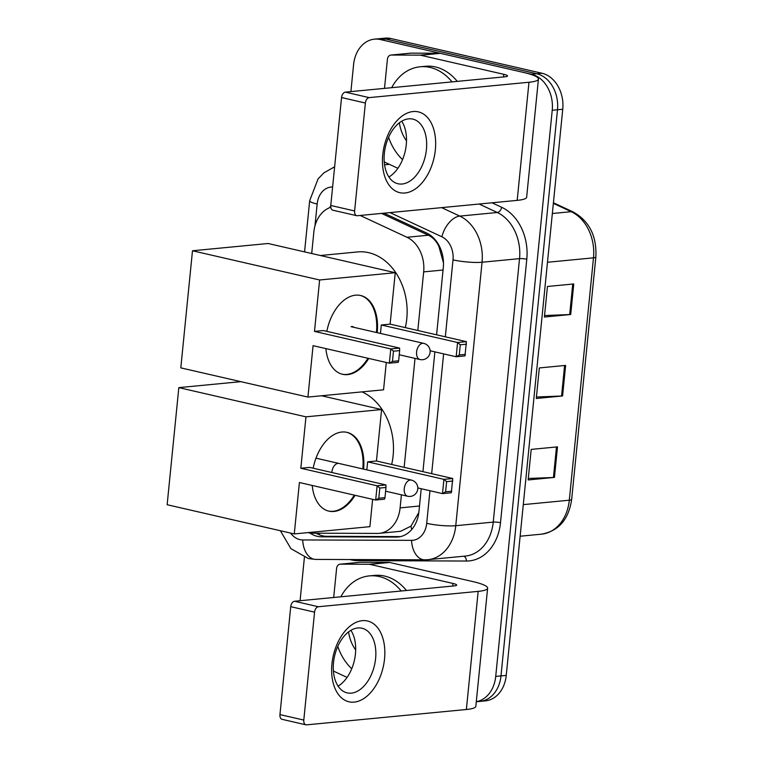 <?xml version="1.0" encoding="UTF-8"?>
<svg xmlns="http://www.w3.org/2000/svg" width="763" height="763" viewBox="0 0 763 763"><rect width="100%" height="100%" fill="white"/><g stroke="black" fill="none" stroke-linecap="round" stroke-linejoin="round"><path stroke-width="1.14" d="M443.475 262.901L438.878 246.382C436.455 241.203 432.945 237.474 428.339 235.223L381.548 213.411M307.899 532.622A31.092 23.958 -95.5 0 0 312.41 533.184L377.408 533.423A31.092 23.958 -95.5 0 0 379.249 533.337L400.594 531.286L410.952 526.155L418.382 513.28M330.808 207.298A31.092 23.958 -95.5 0 0 313.851 231.962L311.705 253.516M417.809 330.493L423.665 271.886A31.092 23.958 -95.5 0 0 406.965 237.274L360.174 215.462M379.249 533.337A31.092 23.958 -95.5 0 0 400.108 507.872L401.414 494.815M404.152 467.347L415.024 358.381M330.732 206.153A31.092 23.958 -95.5 0 0 329.578 207.746M350.894 91.608L353.584 64.636A31.092 23.958 84.5 0 1 374.452 39.161A31.092 23.958 84.5 0 1 380.47 39.562L531.439 74.249A31.092 23.958 84.5 0 1 552.231 110.273L495.721 676.419A31.092 23.958 84.5 0 1 476.303 701.693M300.078 600.719L304.399 557.381M374.452 39.161L384.972 38.15A31.092 23.958 84.5 0 1 390.99 38.551L541.968 73.238L536.704 73.744A31.092 23.958 84.5 0 1 557.495 109.767L500.986 675.913A31.092 23.958 84.5 0 1 480.118 701.378A31.092 23.958 84.5 0 0 500.986 675.913L557.495 109.767A31.092 23.958 84.5 0 0 536.704 73.744L385.735 39.056L536.704 73.744L531.439 74.249M379.707 38.655A31.092 23.958 84.5 0 1 385.735 39.056A31.092 23.958 84.5 0 0 379.707 38.655M436.589 334.814L443.293 267.622A31.092 23.958 -95.5 0 0 426.593 233.011L384.027 213.173M309.883 533.003A31.092 23.958 -95.5 0 0 321.49 536.818L396.245 537.095A31.092 23.958 -95.5 0 0 398.086 537.009A31.092 23.958 -95.5 0 0 418.944 511.544L421.224 488.721M422.931 471.658L434.881 351.867M400.623 536.589L326.755 536.313A31.092 23.958 84.5 0 1 316.225 533.194M541.968 73.238A31.092 23.958 84.5 0 1 562.751 109.262L506.241 675.408A31.092 23.958 84.5 0 1 485.382 700.873L476.293 701.75M570.705 314.499L544.4 317.026L547.452 286.478L573.757 283.95L570.705 314.499A8.288 1.316 5.7 0 1 569.694 314.566L572.746 284.046M554.443 477.419L528.139 479.946L531.191 449.397L557.495 446.87L554.443 477.419A8.288 1.316 5.7 0 1 553.433 477.485L556.485 446.965M562.579 395.959L536.275 398.486L539.327 367.938L565.621 365.41L562.579 395.959A8.288 1.316 5.7 0 1 561.568 396.026L564.61 365.506M536.418 396.998L561.568 396.026M528.292 478.458L553.433 477.485M544.553 315.539L569.694 314.566M402.559 159.629A51.817 39.924 84.5 0 1 388.586 137.321M391.677 87.688A51.817 39.924 84.5 0 1 420.117 66.782A51.817 39.924 84.5 0 1 430.151 67.459A51.817 39.924 84.5 0 1 452.011 81.879M420.117 66.782L425.373 66.276A51.817 39.924 84.5 0 1 435.415 66.944A51.817 39.924 84.5 0 1 457.275 81.374M406.498 140.84A33.791 26.037 84.5 0 1 399.392 122.795M420.442 84.922A33.791 26.037 84.5 0 1 423.246 84.645M382.749 154.803A41.46 25.599 -77.1 0 1 413.117 111.541A41.46 25.599 -77.1 0 1 435.358 149.748A41.46 25.599 -77.1 0 1 404.991 193.001A41.46 25.599 -77.1 0 1 382.749 154.803M426.431 149.405A33.162 20.477 102.9 0 0 412.812 119.104A33.162 20.477 102.9 0 0 384.342 153.449A33.162 20.477 102.9 0 0 397.962 183.749A33.162 20.477 102.9 0 0 426.431 149.405M401.71 121.222A33.162 20.477 -77.1 0 1 406.259 144.77A33.162 20.477 -77.1 0 1 388.892 177.006M384.504 88.374L387.413 59.304A5.179 3.996 -95.5 0 1 390.885 55.06L410.618 53.162A5.179 3.996 84.5 0 1 410.923 53.143L439.717 53.257A5.179 3.996 84.5 0 1 440.413 53.334L523.494 72.428A41.46 6.571 -174.3 0 1 538.44 79.066A41.46 6.571 -174.3 0 1 528.978 82.251L369.178 97.616A5.179 3.195 102.9 0 0 365.382 103.024L341.547 97.54A5.179 3.195 -77.1 0 1 345.343 92.142L505.135 76.777A10.367 1.64 5.7 0 0 507.509 75.985A10.367 1.64 5.7 0 0 503.771 74.316L420.69 55.232A5.179 3.996 -95.5 0 0 419.984 55.146L391.19 55.041A5.179 3.996 -95.5 0 0 390.885 55.06M538.44 79.066L526.651 197.188A41.46 6.571 -174.3 0 1 517.19 200.373L357.389 215.729A5.179 3.195 102.9 0 1 356.741 215.691A5.179 3.195 102.9 0 1 354.614 210.95L365.382 103.024M356.741 215.691L332.897 210.216A5.179 3.195 -77.1 0 1 330.77 205.476L341.547 97.54M384.228 161.928L397.876 168.289M320.384 255.51L357.637 251.933A57.006 43.92 84.5 0 1 368.682 252.667A57.006 43.92 84.5 0 1 405.315 327.623M326.831 331.361A40.42 24.96 -77.1 0 1 360.641 295.5A40.42 24.96 -77.1 0 1 377.237 332.43A40.42 24.96 -77.1 0 1 377.208 332.678M368.739 358.448A40.42 24.96 -77.1 0 1 342.539 374.29A40.42 24.96 -77.1 0 1 325.877 348.605M313.068 345.658L389.349 363.178L390.77 348.929L314.49 331.4L319.621 279.983L192.486 250.769L180.802 367.871L307.937 397.075L313.068 345.658M392.459 361.385L398.639 360.794L398.162 362.339L389.349 363.178L392.459 361.385L393.47 351.199L390.77 348.929L399.583 348.081L323.302 330.551L314.49 331.4M307.937 397.075L383.56 389.807L386.288 362.482M319.621 279.983L395.244 272.715L390.112 324.132L381.3 324.981L380.46 333.431M395.244 272.715L268.109 243.502L192.486 250.769M393.47 351.199L399.65 350.608L399.583 348.081M398.639 360.794L399.65 350.608M390.112 324.132L466.393 341.662L464.972 355.911L456.16 356.76L430.122 350.78M381.3 324.981L457.581 342.501L466.393 341.662M465.449 354.366L459.269 354.967L456.16 356.76L457.581 342.501L460.28 344.781L459.269 354.967M466.46 344.189L460.28 344.781M354.089 327.365A8.288 5.122 102.9 0 0 352.649 326.631A8.288 5.122 102.9 0 0 351.609 326.564M367.947 358.267A40.42 24.96 -77.1 0 1 346.831 374.423A40.42 24.96 -77.1 0 1 342.139 374.194M360.241 295.415A40.42 24.96 -77.1 0 1 376.417 332.496M362.015 391.877A57.006 43.92 84.5 0 1 391.657 464.476M355.081 495.301A40.42 24.96 -77.1 0 1 328.882 511.143A40.42 24.96 -77.1 0 1 312.22 485.449M299.411 482.512L375.692 500.032L377.113 485.773L300.832 468.253L305.963 416.836L178.828 387.623L167.145 504.725L294.27 533.928L299.411 482.512M378.791 498.239L384.972 497.638L384.495 499.183L375.692 500.032L378.791 498.239L379.812 488.053L377.113 485.773L385.925 484.934L309.644 467.404L300.832 468.253M313.173 468.215A40.42 24.96 -77.1 0 1 346.984 432.354A40.42 24.96 -77.1 0 1 363.589 469.111M294.27 533.928L369.902 526.661L372.63 499.326M305.963 416.836L381.586 409.559L376.455 460.986L367.642 461.834L366.841 469.855M240.841 381.662L178.828 387.623M381.586 409.559L321.547 395.768M379.812 488.053L385.992 487.462L385.925 484.934M384.972 497.638L385.992 487.462M376.455 460.986L452.736 478.506L451.315 492.764L442.502 493.613L417.8 487.939M367.642 461.834L443.923 479.355L452.736 478.506M451.791 491.219L445.611 491.811L442.502 493.613L443.923 479.355L446.622 481.634L445.611 491.811M452.802 481.033L446.622 481.634M354.29 495.12A40.42 24.96 -77.1 0 1 333.173 511.277A40.42 24.96 -77.1 0 1 328.481 511.038M337.952 463.418A8.288 5.122 102.9 0 0 331.838 472.507M346.583 432.268A40.42 24.96 -77.1 0 1 362.797 468.93M331.934 663.924A41.46 25.599 -77.1 0 1 362.301 620.662A41.46 25.599 -77.1 0 1 384.542 658.86A41.46 25.599 -77.1 0 1 354.175 702.122A41.46 25.599 -77.1 0 1 331.934 663.924M375.606 658.526A33.162 20.477 102.9 0 0 361.996 628.226A33.162 20.477 102.9 0 0 333.526 662.57A33.162 20.477 102.9 0 0 347.146 692.871A33.162 20.477 102.9 0 0 375.606 658.526M350.894 630.343A33.162 20.477 -77.1 0 1 355.444 653.891A33.162 20.477 -77.1 0 1 338.076 686.128M333.689 597.496L336.597 568.425A5.179 3.996 -95.5 0 1 340.069 564.181L359.802 562.283A5.179 3.996 84.5 0 1 360.107 562.264L388.901 562.379A5.179 3.996 84.5 0 1 389.597 562.455L472.679 581.54A41.46 6.571 -174.3 0 1 487.624 588.187A41.46 6.571 -174.3 0 1 478.163 591.373L318.362 606.738A5.179 3.195 102.9 0 0 314.566 612.145L290.732 606.661A5.179 3.195 -77.1 0 1 294.528 601.254L454.319 585.898A10.367 1.64 5.7 0 0 456.684 585.097A10.367 1.64 5.7 0 0 452.955 583.437L369.864 564.353A5.179 3.996 -95.5 0 0 369.168 564.267L340.374 564.162A5.179 3.996 -95.5 0 0 340.069 564.181M487.624 588.187L475.835 706.309A41.46 6.571 -174.3 0 1 466.374 709.495L306.573 724.85A5.179 3.195 102.9 0 1 305.925 724.812A5.179 3.195 102.9 0 1 303.798 720.072L314.566 612.145M305.925 724.812L282.081 719.337A5.179 3.195 -77.1 0 1 279.954 714.597L290.732 606.661M333.412 671.049L347.06 677.41M351.733 668.75A51.817 39.924 84.5 0 1 337.771 646.442M340.861 596.8A51.817 39.924 84.5 0 1 369.302 575.903A51.817 39.924 84.5 0 1 379.335 576.57A51.817 39.924 84.5 0 1 401.195 591.001M369.302 575.903L374.557 575.397A51.817 39.924 84.5 0 1 384.6 576.065A51.817 39.924 84.5 0 1 406.46 590.495M355.682 649.962A33.791 26.037 84.5 0 1 348.577 631.907M369.626 594.043A33.791 26.037 84.5 0 1 372.43 593.767M319.468 534.844A31.092 19.762 -89.8 0 1 318.781 533.203M438.878 246.382A31.092 18.045 -65 0 1 439.164 245.686M411.724 529.541A31.092 19.762 -89.8 0 1 410.952 526.155M428.339 235.223L406.965 237.274M443.055 270.026L423.665 271.886M419.497 506.003L400.108 507.872M332.62 187.002A20.725 15.975 -95.5 0 0 317.15 204.036L314.976 225.858M334.633 166.801L323.922 172.829L318.066 178.904L309.673 200.707A20.725 3.29 5.7 0 0 317.15 204.036M290.569 533.079A20.725 15.975 -95.5 0 0 299.907 539.632A20.725 15.975 -95.5 0 0 302.701 539.956L411.581 540.357A20.725 15.975 -95.5 0 0 426.708 523.323L429.96 490.733M280.383 530.743L290.913 548.654L308.424 558.573L315.777 559.422A20.725 13.171 -89.8 0 1 302.701 539.956M492.021 202.786L501.749 207.326A46.638 35.937 84.5 0 1 526.794 259.239L500.499 522.703A46.638 35.937 84.5 0 1 466.451 561.034L357.57 560.633A46.638 35.937 84.5 0 1 349.893 559.546M552.231 110.273L562.751 109.262M380.47 39.562L390.99 38.551M495.721 676.419L506.241 675.408M441.634 207.631L459.793 216.101L497.276 212.496L479.116 204.026M445.325 336.817L453.012 259.859A20.725 15.975 -95.5 0 0 441.882 236.788A20.725 12.036 -65 0 1 459.793 216.101A41.46 31.941 84.5 0 1 482.054 262.243L519.536 258.638A41.46 31.941 -95.5 0 0 497.276 212.496A5.179 3.004 115 0 0 501.749 207.326M384.542 164.808L389.397 164.341M453.012 259.859A20.725 3.29 5.7 0 0 482.054 262.243L455.759 525.707L493.241 522.102L519.536 258.638A5.179 0.82 -174.3 0 1 526.794 259.239M426.708 523.323A20.725 3.29 5.7 0 0 455.759 525.707A41.46 31.941 84.5 0 1 427.938 559.67L465.42 556.065A41.46 31.941 -95.5 0 0 493.241 522.102A5.179 0.82 -174.3 0 1 500.499 522.703M441.882 236.788L389.998 212.6M431.667 473.67L443.627 353.879M466.451 561.034A5.179 3.29 90.2 0 0 463.685 556.237M357.57 560.633A5.179 3.29 90.2 0 0 357.466 559.575M315.777 559.422L424.648 559.823A20.725 13.171 -89.8 0 1 411.581 540.357M399.907 536.742L396.245 537.095M326.755 536.313L321.49 536.818M547.481 262.262L593.49 257.837A10.367 1.64 5.7 0 0 595.855 257.036L571.668 499.412A10.367 1.64 -174.3 0 1 569.303 500.204L593.49 257.837A41.46 31.941 -95.5 0 0 571.229 211.694A10.367 6.018 -65 0 1 573.232 212.009C589.332 221.079 596.876 236.091 595.855 257.036M571.668 499.412C568.673 519.527 558.611 531.115 541.482 534.167A41.46 31.941 -95.5 0 0 569.303 500.204L523.294 504.629M552.345 213.506L571.229 211.694L553.356 203.359M517.19 200.373L528.978 82.251M330.77 205.476L354.614 210.95M503.504 76.929L503.771 74.316M440.413 53.334L420.69 55.232M345.343 92.142L369.178 97.616M419.984 55.146L439.717 53.257M410.923 53.143L391.19 55.041M422.664 343.302A8.288 5.122 -77.1 0 1 423.713 343.36A8.288 8.288 0 0 1 430.103 352.268A8.288 8.288 0 0 1 419.993 359.526A8.288 5.122 -77.1 0 1 416.588 351.953A8.288 5.122 -77.1 0 1 422.664 343.302M410.322 480.022A8.288 5.122 -77.1 0 1 411.362 480.089A8.288 8.288 0 0 1 417.762 488.997A8.288 8.288 0 0 1 407.652 496.246A8.288 5.122 -77.1 0 1 404.247 488.673A8.288 5.122 -77.1 0 1 410.322 480.022M466.374 709.495L478.163 591.373M279.954 714.597L303.798 720.072M452.688 586.051L452.955 583.437M389.597 562.455L369.864 564.353M294.528 601.254L318.362 606.738M369.168 564.267L388.901 562.379M360.107 562.264L340.374 564.162M424.648 559.823L427.938 559.67M309.673 200.707L304.571 251.876M553.423 202.767L573.232 212.009M541.482 534.167L520.137 536.217M351.037 326.669L423.713 343.36M399.24 354.757L419.993 359.526M315.987 458.172L411.362 480.089M385.62 491.191L407.652 496.246"/></g></svg>
